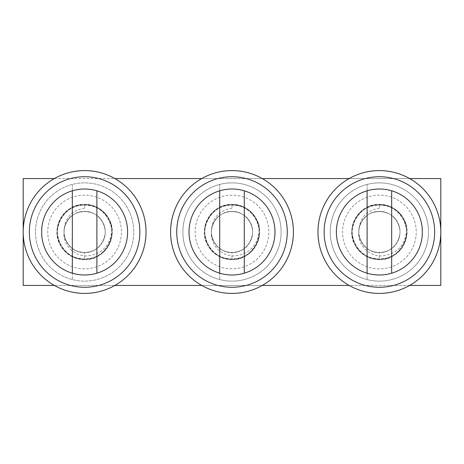 <?xml version="1.0" encoding="UTF-8"?>
<svg xmlns="http://www.w3.org/2000/svg" width="464" height="464" viewBox="0 0 464 464"><rect width="100%" height="100%" fill="white"/><g stroke="black" fill="none" stroke-linecap="round" stroke-linejoin="round"><path stroke-width="0.35" stroke-dasharray="2.32 1.74" d="M23.2 285.43L23.2 178.57L440.8 178.57L440.8 285.43L23.2 285.43M54.334 178.57L114.892 178.57M201.718 178.57L262.282 178.57M349.108 178.57L409.666 178.57M409.666 285.43L349.108 285.43M262.282 285.43L201.718 285.43M114.892 285.43L54.334 285.43M84.61 189.01A42.99 42.99 0 0 0 41.621 232A42.99 42.99 0 0 0 84.61 274.99A42.99 42.99 0 0 0 127.6 232A42.99 42.99 0 0 0 84.61 189.01M84.61 293.41A61.41 61.41 0 0 0 146.021 232A61.41 61.41 0 0 0 84.61 170.59A61.41 61.41 0 0 0 23.2 232A61.41 61.41 0 0 0 84.61 293.41M84.61 268.847A36.847 36.847 0 0 1 47.763 232A36.847 36.847 0 0 1 84.61 195.153A36.847 36.847 0 0 1 121.458 232A36.847 36.847 0 0 1 84.61 268.847A36.847 36.847 0 0 1 47.763 232A36.847 36.847 0 0 1 84.61 195.153A36.847 36.847 0 0 1 121.458 232A36.847 36.847 0 0 1 84.61 268.847M72.332 190.803L72.332 184.428A49.132 49.132 0 0 1 133.742 232A49.132 49.132 0 0 1 84.61 281.132A49.132 49.132 0 0 1 35.484 232A49.132 49.132 0 0 1 84.61 182.868A49.132 49.132 0 0 1 133.742 232A49.132 49.132 0 0 1 84.61 281.132A49.132 49.132 0 0 1 35.484 232A49.132 49.132 0 0 1 96.895 184.428A49.132 49.132 0 0 1 84.61 281.132A49.132 49.132 0 0 0 133.742 232A49.132 49.132 0 0 0 84.61 182.868A49.132 49.132 0 0 0 35.484 232A49.132 49.132 0 0 0 84.61 281.132A49.132 49.132 0 0 1 72.332 279.572L72.332 273.197M232 189.01A42.99 42.99 0 0 0 189.01 232A42.99 42.99 0 0 0 232 274.99A42.99 42.99 0 0 0 274.99 232A42.99 42.99 0 0 0 232 189.01M232 293.41A61.41 61.41 0 0 0 293.41 232A61.41 61.41 0 0 0 232 170.59A61.41 61.41 0 0 0 170.59 232A61.41 61.41 0 0 0 232 293.41M379.39 189.01A42.99 42.99 0 0 0 336.4 232A42.99 42.99 0 0 0 379.39 274.99A42.99 42.99 0 0 0 422.379 232A42.99 42.99 0 0 0 379.39 189.01M379.39 293.41A61.41 61.41 0 0 0 440.8 232A61.41 61.41 0 0 0 379.39 170.59A61.41 61.41 0 0 0 317.979 232A61.41 61.41 0 0 0 379.39 293.41M219.716 190.803L219.716 184.428A49.132 49.132 0 0 1 232 182.868A49.132 49.132 0 0 0 182.868 232A49.132 49.132 0 0 0 232 281.132A49.132 49.132 0 0 0 281.132 232A49.132 49.132 0 0 0 232 182.868A49.132 49.132 0 0 1 244.284 279.572A49.132 49.132 0 0 1 219.716 279.572L219.716 273.197M232 259.637C252.433 260.577 266.962 235.405 255.931 218.184C250.398 209.345 242.423 204.74 232 204.363A27.637 27.637 0 0 1 259.637 232A27.637 27.637 0 0 1 232 259.637A27.637 27.637 0 0 1 204.363 232A27.637 27.637 0 0 1 232 204.363C211.567 203.423 197.038 228.595 208.069 245.816C213.602 254.655 221.577 259.26 232 259.637L232 252.532L232 259.637M219.716 184.428A49.132 49.132 0 0 0 219.716 279.572L219.716 184.428M244.284 190.803L244.284 273.197M232 204.897L232 208.185L232 204.897C221.78 205.268 213.956 209.78 208.527 218.451C197.71 235.341 211.961 260.026 232 259.103C252.039 260.026 266.29 235.341 255.473 218.451C246.251 200.634 217.749 200.634 208.527 218.451C197.71 235.341 211.961 260.026 232 259.103C242.22 258.732 250.044 254.22 255.473 245.549C266.29 228.659 252.039 203.974 232 204.897C211.961 203.974 197.71 228.659 208.527 245.549C217.749 263.366 246.251 263.366 255.473 245.549C266.29 228.659 252.039 203.974 232 204.897C221.78 205.268 213.956 209.78 208.527 218.451C197.71 235.341 211.961 260.026 232 259.103C242.22 258.732 250.044 254.22 255.473 245.549C266.29 228.659 252.039 203.974 232 204.897C211.961 203.974 197.71 228.659 208.527 245.549C217.749 263.366 246.251 263.366 255.473 245.549C266.29 228.659 252.039 203.974 232 204.897C211.961 203.974 197.71 228.659 208.527 245.549C217.749 263.366 246.251 263.366 255.473 245.549C260.263 236.518 260.263 227.482 255.473 218.451C250.044 209.78 242.22 205.268 232 204.897C211.961 203.974 197.71 228.659 208.527 245.549C217.749 263.366 246.251 263.366 255.473 245.549C266.29 228.659 252.039 203.974 232 204.897C211.961 203.974 197.71 228.659 208.527 245.549C213.956 254.22 221.78 258.732 232 259.103C252.039 260.026 266.29 235.341 255.473 218.451C246.251 200.634 217.749 200.634 208.527 218.451C197.71 235.341 211.961 260.026 232 259.103C252.039 260.026 266.29 235.341 255.473 218.451C246.251 200.634 217.749 200.634 208.527 218.451C197.71 235.341 211.961 260.026 232 259.103C252.039 260.026 266.29 235.341 255.473 218.451C250.044 209.78 242.22 205.268 232 204.897C221.78 205.268 213.956 209.78 208.527 218.451C197.71 235.341 211.961 260.026 232 259.103M258.802 225.26A27.637 27.637 0 0 0 232 204.363C244.145 204.05 256.325 213.55 258.802 225.26L259.103 232C256.975 246.297 248.803 254.26 234.569 255.89C221.856 256.65 209.856 244.876 211.468 232C211.108 243.043 221.102 252.735 232 252.532C247.179 253.234 257.978 234.529 249.783 221.734C242.794 208.237 221.206 208.237 214.217 221.734C206.022 234.529 216.821 253.234 232 252.532C247.179 253.234 257.978 234.529 249.783 221.734C242.794 208.237 221.206 208.237 214.217 221.734C206.022 234.529 216.821 253.234 232 252.532C247.179 253.234 257.978 234.529 249.783 221.734C242.794 208.237 221.206 208.237 214.217 221.734C206.022 234.529 216.821 253.234 232 252.532C239.743 252.254 245.671 248.832 249.783 242.266C257.978 229.471 247.179 210.766 232 211.468C216.821 210.766 206.022 229.471 214.217 242.266C221.206 255.763 242.794 255.763 249.783 242.266C257.978 229.471 247.179 210.766 232 211.468C216.821 210.766 206.022 229.471 214.217 242.266C218.329 248.832 224.257 252.254 232 252.532C247.179 253.234 257.978 234.529 249.783 221.734C242.794 208.237 221.206 208.237 214.217 221.734C206.022 234.529 216.821 253.234 232 252.532C247.179 253.234 257.978 234.529 249.783 221.734C242.794 208.237 221.206 208.237 214.217 221.734C206.022 234.529 216.821 253.234 232 252.532C247.179 253.234 257.978 234.529 249.783 221.734C242.794 208.237 221.206 208.237 214.217 221.734C206.022 234.529 216.821 253.234 232 252.532C247.179 253.234 257.978 234.529 249.783 221.734C242.794 208.237 221.206 208.237 214.217 221.734C206.022 234.529 216.821 253.234 232 252.532C247.179 253.234 257.978 234.529 249.783 221.734C242.794 208.237 221.206 208.237 214.217 221.734C206.022 234.529 216.821 253.234 232 252.532M232 208.185C218.532 210.494 211.688 218.434 211.468 232M367.105 190.803L367.105 184.428A49.132 49.132 0 0 1 379.39 182.868A49.132 49.132 0 0 0 330.258 232A49.132 49.132 0 0 0 379.39 281.132A49.132 49.132 0 0 0 428.516 232A49.132 49.132 0 0 0 379.39 182.868A49.132 49.132 0 0 1 391.668 279.572A49.132 49.132 0 0 1 367.105 279.572L367.105 273.197M379.39 259.637C399.823 260.577 414.352 235.405 403.32 218.184C397.787 209.345 389.812 204.74 379.39 204.363A27.637 27.637 0 0 1 407.021 232A27.637 27.637 0 0 1 379.39 259.637A27.637 27.637 0 0 1 351.753 232A27.637 27.637 0 0 1 379.39 204.363C358.956 203.423 344.421 228.595 355.453 245.816C360.992 254.655 368.967 259.26 379.39 259.637L379.39 252.532L379.39 259.637M367.105 184.428A49.132 49.132 0 0 0 367.105 279.572L367.105 184.428M391.668 190.803L391.668 273.197M379.39 204.897L379.39 208.185L379.39 204.897C369.17 205.268 361.346 209.78 355.917 218.451C345.1 235.341 359.351 260.026 379.39 259.103C399.429 260.026 413.679 235.341 402.856 218.451C393.64 200.634 365.139 200.634 355.917 218.451C345.1 235.341 359.351 260.026 379.39 259.103C389.609 258.732 397.433 254.22 402.856 245.549C413.679 228.659 399.429 203.974 379.39 204.897C359.351 203.974 345.1 228.659 355.917 245.549C365.139 263.366 393.64 263.366 402.856 245.549C413.679 228.659 399.429 203.974 379.39 204.897C369.17 205.268 361.346 209.78 355.917 218.451C345.1 235.341 359.351 260.026 379.39 259.103C389.609 258.732 397.433 254.22 402.856 245.549C413.679 228.659 399.429 203.974 379.39 204.897C359.351 203.974 345.1 228.659 355.917 245.549C365.139 263.366 393.64 263.366 402.856 245.549C413.679 228.659 399.429 203.974 379.39 204.897C359.351 203.974 345.1 228.659 355.917 245.549C365.139 263.366 393.64 263.366 402.856 245.549C407.653 236.518 407.653 227.482 402.856 218.451C397.433 209.78 389.609 205.268 379.39 204.897C359.351 203.974 345.1 228.659 355.917 245.549C365.139 263.366 393.64 263.366 402.856 245.549C413.679 228.659 399.429 203.974 379.39 204.897C359.351 203.974 345.1 228.659 355.917 245.549C361.346 254.22 369.17 258.732 379.39 259.103C399.429 260.026 413.679 235.341 402.856 218.451C393.64 200.634 365.139 200.634 355.917 218.451C345.1 235.341 359.351 260.026 379.39 259.103C399.429 260.026 413.679 235.341 402.856 218.451C393.64 200.634 365.139 200.634 355.917 218.451C345.1 235.341 359.351 260.026 379.39 259.103C399.429 260.026 413.679 235.341 402.856 218.451C397.433 209.78 389.609 205.268 379.39 204.897C369.17 205.268 361.346 209.78 355.917 218.451C345.1 235.341 359.351 260.026 379.39 259.103M406.191 225.26A27.637 27.637 0 0 0 379.39 204.363C391.529 204.05 403.715 213.55 406.191 225.26L406.487 232C404.364 246.297 396.186 254.26 381.959 255.89C369.245 256.65 357.245 244.876 358.858 232C358.498 243.043 368.491 252.735 379.39 252.532C394.568 253.234 405.368 234.529 397.167 221.734C390.183 208.237 368.59 208.237 361.607 221.734C353.411 234.529 364.205 253.234 379.39 252.532C394.568 253.234 405.368 234.529 397.167 221.734C390.183 208.237 368.59 208.237 361.607 221.734C353.411 234.529 364.205 253.234 379.39 252.532C394.568 253.234 405.368 234.529 397.167 221.734C390.183 208.237 368.59 208.237 361.607 221.734C353.411 234.529 364.205 253.234 379.39 252.532C387.133 252.254 393.06 248.832 397.167 242.266C405.368 229.471 394.568 210.766 379.39 211.468C364.205 210.766 353.411 229.471 361.607 242.266C368.59 255.763 390.183 255.763 397.167 242.266C405.368 229.471 394.568 210.766 379.39 211.468C364.205 210.766 353.411 229.471 361.607 242.266C365.719 248.832 371.647 252.254 379.39 252.532C394.568 253.234 405.368 234.529 397.167 221.734C390.183 208.237 368.59 208.237 361.607 221.734C353.411 234.529 364.205 253.234 379.39 252.532C394.568 253.234 405.368 234.529 397.167 221.734C390.183 208.237 368.59 208.237 361.607 221.734C353.411 234.529 364.205 253.234 379.39 252.532C394.568 253.234 405.368 234.529 397.167 221.734C390.183 208.237 368.59 208.237 361.607 221.734C353.411 234.529 364.205 253.234 379.39 252.532C394.568 253.234 405.368 234.529 397.167 221.734C390.183 208.237 368.59 208.237 361.607 221.734C353.411 234.529 364.205 253.234 379.39 252.532C394.568 253.234 405.368 234.529 397.167 221.734C390.183 208.237 368.59 208.237 361.607 221.734C353.411 234.529 364.205 253.234 379.39 252.532M379.39 208.185C365.922 210.494 359.078 218.434 358.858 232M232 268.847A36.847 36.847 0 0 1 195.153 232A36.847 36.847 0 0 1 232 195.153A36.847 36.847 0 0 1 268.847 232A36.847 36.847 0 0 1 232 268.847A36.847 36.847 0 0 1 195.153 232A36.847 36.847 0 0 1 232 195.153A36.847 36.847 0 0 1 268.847 232A36.847 36.847 0 0 1 232 268.847M232 182.868A49.132 49.132 0 0 1 281.132 232A49.132 49.132 0 0 1 232 281.132A49.132 49.132 0 0 1 182.868 232A49.132 49.132 0 0 1 232 182.868A49.132 49.132 0 0 1 281.132 232A49.132 49.132 0 0 1 232 281.132A49.132 49.132 0 0 1 182.868 232A49.132 49.132 0 0 1 232 182.868M379.39 268.847A36.847 36.847 0 0 1 342.542 232A36.847 36.847 0 0 1 379.39 195.153A36.847 36.847 0 0 1 416.237 232A36.847 36.847 0 0 1 379.39 268.847A36.847 36.847 0 0 1 342.542 232A36.847 36.847 0 0 1 379.39 195.153A36.847 36.847 0 0 1 416.237 232A36.847 36.847 0 0 1 379.39 268.847M379.39 182.868A49.132 49.132 0 0 1 428.516 232A49.132 49.132 0 0 1 379.39 281.132A49.132 49.132 0 0 1 330.258 232A49.132 49.132 0 0 1 379.39 182.868A49.132 49.132 0 0 1 428.516 232A49.132 49.132 0 0 1 379.39 281.132A49.132 49.132 0 0 1 330.258 232A49.132 49.132 0 0 1 379.39 182.868M84.61 259.637C105.044 260.577 119.579 235.405 108.547 218.184C103.008 209.345 95.033 204.74 84.61 204.363A27.637 27.637 0 0 1 112.247 232A27.637 27.637 0 0 1 84.61 259.637A27.637 27.637 0 0 1 56.979 232A27.637 27.637 0 0 1 84.61 204.363C64.177 203.423 49.648 228.595 60.68 245.816C66.213 254.655 74.188 259.26 84.61 259.637L84.61 252.532L84.61 259.637M72.332 184.428A49.132 49.132 0 0 0 72.332 279.572L72.332 184.428M96.895 190.803L96.895 273.197M84.61 204.897L84.61 208.185L84.61 204.897C74.391 205.268 66.567 209.78 61.144 218.451C50.321 235.341 64.571 260.026 84.61 259.103C104.649 260.026 118.9 235.341 108.083 218.451C98.861 200.634 70.36 200.634 61.144 218.451C50.321 235.341 64.571 260.026 84.61 259.103C94.83 258.732 102.654 254.22 108.083 245.549C118.9 228.659 104.649 203.974 84.61 204.897C64.571 203.974 50.321 228.659 61.144 245.549C70.36 263.366 98.861 263.366 108.083 245.549C118.9 228.659 104.649 203.974 84.61 204.897C74.391 205.268 66.567 209.78 61.144 218.451C50.321 235.341 64.571 260.026 84.61 259.103C94.83 258.732 102.654 254.22 108.083 245.549C118.9 228.659 104.649 203.974 84.61 204.897C64.571 203.974 50.321 228.659 61.144 245.549C70.36 263.366 98.861 263.366 108.083 245.549C118.9 228.659 104.649 203.974 84.61 204.897C64.571 203.974 50.321 228.659 61.144 245.549C70.36 263.366 98.861 263.366 108.083 245.549C112.874 236.518 112.874 227.482 108.083 218.451C102.654 209.78 94.83 205.268 84.61 204.897C64.571 203.974 50.321 228.659 61.144 245.549C70.36 263.366 98.861 263.366 108.083 245.549C118.9 228.659 104.649 203.974 84.61 204.897C64.571 203.974 50.321 228.659 61.144 245.549C66.567 254.22 74.391 258.732 84.61 259.103C104.649 260.026 118.9 235.341 108.083 218.451C98.861 200.634 70.36 200.634 61.144 218.451C50.321 235.341 64.571 260.026 84.61 259.103C104.649 260.026 118.9 235.341 108.083 218.451C98.861 200.634 70.36 200.634 61.144 218.451C50.321 235.341 64.571 260.026 84.61 259.103C104.649 260.026 118.9 235.341 108.083 218.451C102.654 209.78 94.83 205.268 84.61 204.897C74.391 205.268 66.567 209.78 61.144 218.451C50.321 235.341 64.571 260.026 84.61 259.103M111.412 225.26A27.637 27.637 0 0 0 84.61 204.363C96.756 204.05 108.936 213.55 111.412 225.26L111.714 232C109.591 246.297 101.413 254.26 87.18 255.89C74.466 256.65 62.466 244.876 64.078 232C63.719 243.043 73.718 252.735 84.61 252.532C99.795 253.234 110.589 234.529 102.393 221.734C95.41 208.237 73.817 208.237 66.833 221.734C58.632 234.529 69.432 253.234 84.61 252.532C99.795 253.234 110.589 234.529 102.393 221.734C95.41 208.237 73.817 208.237 66.833 221.734C58.632 234.529 69.432 253.234 84.61 252.532C99.795 253.234 110.589 234.529 102.393 221.734C95.41 208.237 73.817 208.237 66.833 221.734C58.632 234.529 69.432 253.234 84.61 252.532C92.353 252.254 98.281 248.832 102.393 242.266C110.589 229.471 99.795 210.766 84.61 211.468C69.432 210.766 58.632 229.471 66.833 242.266C73.817 255.763 95.41 255.763 102.393 242.266C110.589 229.471 99.795 210.766 84.61 211.468C69.432 210.766 58.632 229.471 66.833 242.266C70.94 248.832 76.867 252.254 84.61 252.532C99.795 253.234 110.589 234.529 102.393 221.734C95.41 208.237 73.817 208.237 66.833 221.734C58.632 234.529 69.432 253.234 84.61 252.532C99.795 253.234 110.589 234.529 102.393 221.734C95.41 208.237 73.817 208.237 66.833 221.734C58.632 234.529 69.432 253.234 84.61 252.532C99.795 253.234 110.589 234.529 102.393 221.734C95.41 208.237 73.817 208.237 66.833 221.734C58.632 234.529 69.432 253.234 84.61 252.532C99.795 253.234 110.589 234.529 102.393 221.734C95.41 208.237 73.817 208.237 66.833 221.734C58.632 234.529 69.432 253.234 84.61 252.532C99.795 253.234 110.589 234.529 102.393 221.734C95.41 208.237 73.817 208.237 66.833 221.734C58.632 234.529 69.432 253.234 84.61 252.532M84.61 208.185C71.143 210.494 64.299 218.434 64.078 232"/><path stroke-width="0.7" d="M54.334 285.43L23.2 285.43L23.2 178.57L54.334 178.57M114.892 178.57L201.718 178.57M262.282 178.57L349.108 178.57M409.666 178.57L440.8 178.57L440.8 285.43L409.666 285.43M349.108 285.43L262.282 285.43M201.718 285.43L114.892 285.43M84.61 170.59A61.41 61.41 0 0 1 146.021 232A61.41 61.41 0 0 1 84.61 293.41A61.41 61.41 0 0 1 23.2 232A61.41 61.41 0 0 1 84.61 170.59A61.41 61.41 0 0 0 23.2 232A61.41 61.41 0 0 0 84.61 293.41M84.61 189.01A42.99 42.99 0 0 0 41.621 232A42.99 42.99 0 0 0 84.61 274.99A42.99 42.99 0 0 0 127.6 232A42.99 42.99 0 0 0 84.61 189.01M232 170.59A61.41 61.41 0 0 1 293.41 232A61.41 61.41 0 0 1 232 293.41A61.41 61.41 0 0 1 170.59 232A61.41 61.41 0 0 1 232 170.59A61.41 61.41 0 0 0 170.59 232A61.41 61.41 0 0 0 232 293.41M232 189.01A42.99 42.99 0 0 0 189.01 232A42.99 42.99 0 0 0 232 274.99A42.99 42.99 0 0 0 274.99 232A42.99 42.99 0 0 0 232 189.01M379.39 170.59A61.41 61.41 0 0 1 440.8 232A61.41 61.41 0 0 1 379.39 293.41A61.41 61.41 0 0 1 317.979 232A61.41 61.41 0 0 1 379.39 170.59A61.41 61.41 0 0 0 317.979 232A61.41 61.41 0 0 0 379.39 293.41M379.39 189.01A42.99 42.99 0 0 0 336.4 232A42.99 42.99 0 0 0 379.39 274.99A42.99 42.99 0 0 0 422.379 232A42.99 42.99 0 0 0 379.39 189.01M219.716 190.803L219.716 273.197M244.284 273.197L244.284 190.803M367.105 190.803L367.105 273.197M391.668 273.197L391.668 190.803M72.332 190.803L72.332 273.197M96.895 273.197L96.895 190.803M84.61 287.268A55.268 55.268 0 0 0 139.884 232A55.268 55.268 0 0 0 84.61 176.732A55.268 55.268 0 0 0 29.342 232A55.268 55.268 0 0 0 84.61 287.268M232 287.268A55.268 55.268 0 0 0 287.268 232A55.268 55.268 0 0 0 232 176.732A55.268 55.268 0 0 0 176.732 232A55.268 55.268 0 0 0 232 287.268M379.39 287.268A55.268 55.268 0 0 0 434.658 232A55.268 55.268 0 0 0 379.39 176.732A55.268 55.268 0 0 0 324.116 232A55.268 55.268 0 0 0 379.39 287.268"/></g></svg>
